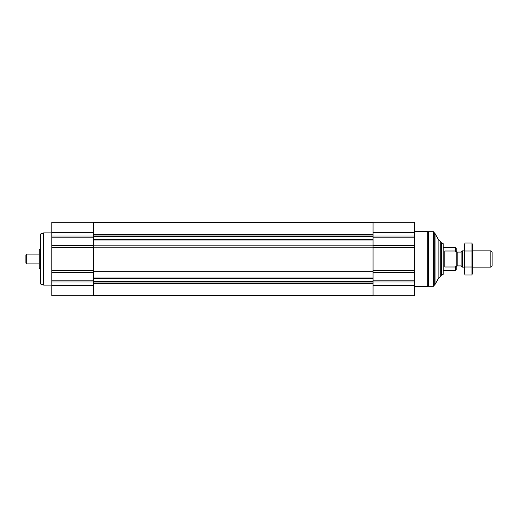 <?xml version="1.0" encoding="UTF-8"?>
<svg xmlns="http://www.w3.org/2000/svg" width="518" height="518" viewBox="0 0 518 518"><rect width="100%" height="100%" fill="white"/><g stroke="black" fill="none" stroke-linecap="round" stroke-linejoin="round"><path stroke-width="0.78" d="M414.646 285.496L414.646 222.313L373.064 222.313L373.064 295.687L414.646 295.687L414.646 285.496L373.064 285.496M93.408 271.652L373.064 271.652M51.826 245.642L51.826 295.687L93.408 295.687L93.408 222.313L51.826 222.313L51.826 245.642L93.408 245.642M438.888 240.391L438.888 277.609L440.734 276.528L440.734 241.472L438.888 240.391L435.029 233.56L434.214 233.56M438.888 277.609L435.029 284.44L435.029 233.56M433.398 231.688L433.398 286.312L434.214 285.496L434.214 232.504L433.398 231.688L428.399 231.688L427.687 231.281L414.646 231.281M433.398 286.312L428.399 286.312L428.399 231.688M428.399 286.312L427.687 286.719L427.687 231.281M51.826 285.088L43.674 285.088L43.674 232.912L51.826 232.912M43.674 285.088L40.41 283.903L40.41 234.097L43.674 232.912M456.118 265.935L455.413 266.99L455.413 270.415L456.228 269.6L456.228 248.4L455.413 247.585L443.181 247.585M456.228 252.227L455.413 251.01L455.413 247.585M455.413 266.99L444.813 266.99L444.813 251.01L455.413 251.01M441.55 242.696L441.55 275.304L443.181 274.365L443.181 243.635L440.734 242.696M490.85 250.848L490.85 267.152L492.1 265.902L492.1 252.098L490.85 250.848L472.533 250.848M464.381 267.152L462.367 267.152L462.367 250.848L464.381 250.848M462.367 267.152L461.117 265.902L461.117 252.098L462.367 250.848M471.937 275.006L472.533 272.779L472.533 245.221L471.937 242.994L471.937 275.006L464.976 275.006L464.976 242.994L471.937 242.994L472.293 244.593M464.62 273.407L464.976 275.006L464.381 272.779L464.381 245.221L464.976 242.994M471.937 267.003L464.976 267.003M471.937 250.997L464.976 250.997M40.41 248.498L39.206 249.708L39.206 268.292L40.41 269.502M39.206 265.035L39.206 252.965M38.947 263.895L26.716 263.895L26.716 254.105L38.947 254.105M26.716 263.895L25.9 263.079L25.9 254.921L26.716 254.105M414.646 232.504L373.064 232.504M414.646 236.046L373.064 236.046M414.646 237.199L373.064 237.199M414.646 245.642L373.064 245.642M414.646 247.429L373.064 247.429M414.646 270.571L373.064 270.571M414.646 272.358L373.064 272.358M414.646 280.801L373.064 280.801M414.646 281.954L373.064 281.954M93.408 234.136L373.064 234.136M93.408 234.557L373.064 234.557M93.408 235.943L373.064 235.943M93.408 236.506L373.064 236.506M93.408 239.543L373.064 239.543M93.408 240.009L373.064 240.009M93.408 245.163L373.064 245.163M93.408 247.824L373.064 247.824M93.408 277.991L373.064 277.991M93.408 278.457L373.064 278.457M93.408 281.494L373.064 281.494M93.408 282.057L373.064 282.057M93.408 283.443L373.064 283.443M93.408 283.864L373.064 283.864M51.826 285.496L93.408 285.496M51.826 281.954L93.408 281.954M51.826 280.801L93.408 280.801M51.826 272.358L93.408 272.358M51.826 270.571L93.408 270.571M51.826 247.429L93.408 247.429M51.826 237.199L93.408 237.199M51.826 236.046L93.408 236.046M51.826 232.504L93.408 232.504M461.117 265.902L457.206 265.902L457.206 252.098L456.228 251.12M93.408 222.721L373.064 222.721M93.408 295.279L373.064 295.279M435.029 284.44L434.214 284.44M427.687 286.719L414.646 286.719M455.413 270.415L443.181 270.415M441.55 275.304L440.734 275.304M490.85 267.152L472.533 267.152M461.117 252.098L457.206 252.098M457.206 265.902L456.228 266.88"/></g></svg>
